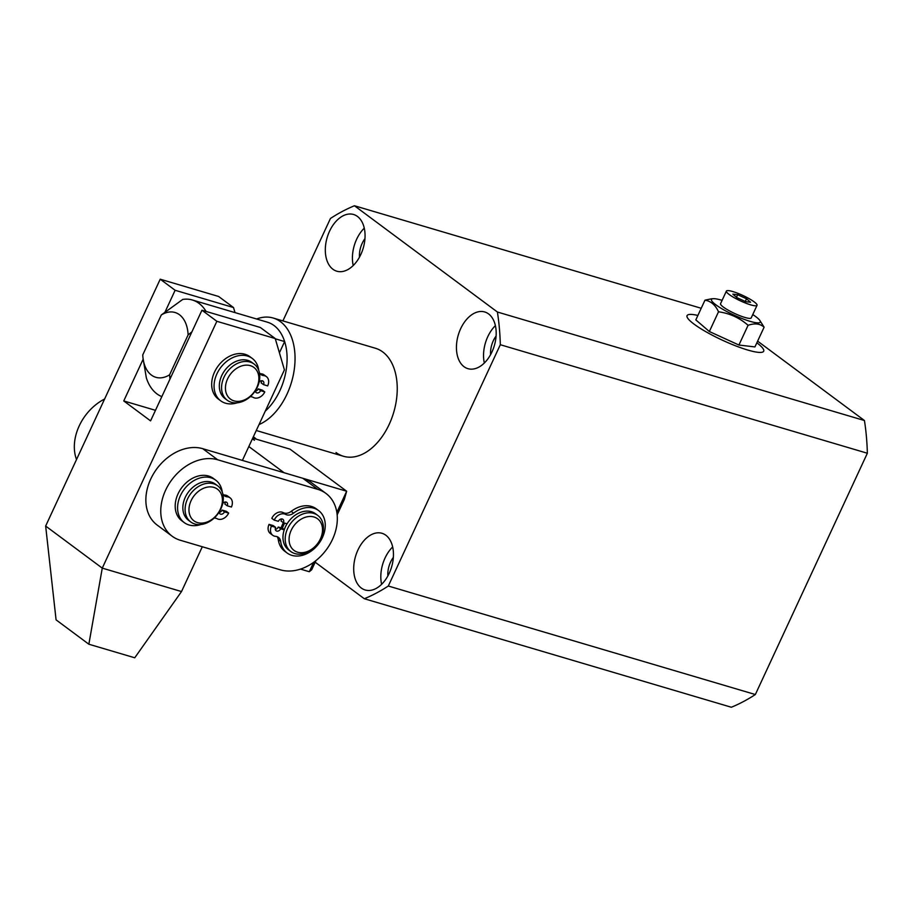 <?xml version="1.0" encoding="UTF-8"?>
<svg xmlns="http://www.w3.org/2000/svg" width="913" height="913" viewBox="0 0 913 913"><rect width="100%" height="100%" fill="white"/><g stroke="black" fill="none" stroke-linecap="round" stroke-linejoin="round"><path stroke-width="1.37" d="M748.763 304.246A16.902 2.967 24.9 0 0 757.048 305.319A16.902 2.967 24.9 0 0 750.258 299.316A16.902 2.967 24.9 0 0 734.691 292.16A16.902 2.967 24.9 0 0 726.394 291.087A16.902 2.967 24.9 0 0 733.185 297.102A16.902 2.967 24.9 0 0 748.763 304.246M726.394 291.087L720.562 303.664A16.902 2.967 24.9 0 0 727.353 309.667A16.902 2.967 24.9 0 0 742.92 316.822A16.902 2.967 24.9 0 0 751.216 317.895L757.048 305.319M752.757 314.563A26.888 4.713 -155.1 0 1 759.696 320.223A26.888 4.713 -155.1 0 1 747.074 320.383A26.888 4.713 -155.1 0 1 719.296 307.167A26.888 4.713 -155.1 0 1 713.304 298.688A26.888 4.713 -155.1 0 1 722.103 300.343M764.101 327.196C760.141 323.624 754.8 322.985 748.078 325.302L738.914 345.034L754.937 346.929L764.101 327.196L759.696 320.223M742.965 348.515A42.249 7.407 24.9 0 0 763.702 351.197A42.249 7.407 24.9 0 0 756.854 342.809A42.249 7.407 24.9 0 1 763.702 351.197A42.249 7.407 24.9 0 1 747.736 350.033A42.249 7.407 24.9 0 1 706.422 332.024A42.249 7.407 24.9 0 1 687.067 315.624A42.249 7.407 24.9 0 0 704.037 330.643A42.249 7.407 24.9 0 0 742.965 348.515M697.886 315.442A42.249 7.407 24.9 0 0 687.067 315.624A42.249 7.407 24.9 0 1 697.886 315.442M748.078 325.302C739.61 317.861 729.761 313.353 718.508 311.79C715.381 304.976 710.873 301.107 704.973 300.172L695.82 319.892L709.355 331.522L738.914 345.034M718.508 311.79L709.355 331.522M704.973 300.172L711.432 298.813M736.917 297.638L745.784 301.689L750.589 302.26L746.537 298.768L737.658 294.716L732.854 294.146L736.917 297.638M745.282 301.461L746.537 298.768M736.483 297.261L737.658 294.716M488.569 313.912A29.57 18.796 -73.5 0 0 484.689 311.961A29.57 18.796 -73.5 0 0 459.365 331.784A29.57 18.796 -73.5 0 0 464.055 366.718A29.57 18.796 -73.5 0 0 467.924 368.669A29.57 18.796 -73.5 0 0 493.26 348.846A29.57 18.796 -73.5 0 0 488.569 313.912M495.394 325.633A29.57 18.796 -73.5 0 0 484.335 363.009M496.079 336.087A19.15 12.166 -73.5 0 0 490.601 354.609M385.834 535.223A29.57 18.796 -73.5 0 0 381.965 533.283A29.57 18.796 -73.5 0 0 356.629 553.107A29.57 18.796 -73.5 0 0 361.32 588.04A29.57 18.796 -73.5 0 0 365.189 589.992A29.57 18.796 -73.5 0 0 390.524 570.169A29.57 18.796 -73.5 0 0 385.834 535.223M392.658 546.955A29.57 18.796 -73.5 0 0 381.611 584.331M393.343 557.409A19.15 12.166 -73.5 0 0 387.865 575.932M256.348 439.187A29.57 18.796 -73.5 0 0 254.704 437.761A29.57 18.796 -73.5 0 0 253.323 436.859M357.44 216.438A29.57 18.796 -73.5 0 0 353.571 214.487A29.57 18.796 -73.5 0 0 328.246 234.31A29.57 18.796 -73.5 0 0 332.925 269.255A29.57 18.796 -73.5 0 0 336.806 271.207A29.57 18.796 -73.5 0 0 362.13 251.383A29.57 18.796 -73.5 0 0 357.44 216.438M364.264 228.17A29.57 18.796 -73.5 0 0 353.217 265.546M364.96 238.624A19.15 12.166 -73.5 0 0 359.482 257.146M336.03 452.54A56.332 35.79 -73.5 0 0 343.414 456.26A56.332 35.79 -73.5 0 0 391.654 418.496A56.332 35.79 -73.5 0 0 382.73 351.939A56.332 35.79 -73.5 0 0 375.346 348.23L273.17 318.021A56.332 35.79 106.5 0 1 280.542 321.73A56.332 35.79 106.5 0 1 293.267 375.232A56.332 35.79 106.5 0 1 259.03 424.568M867.35 453.236L755.348 694.531A209.819 133.332 -73.5 0 1 731.347 707.244L364.321 598.734A209.819 133.332 -73.5 0 0 388.31 586.02L500.313 344.726L867.35 453.236A209.819 133.332 -73.5 0 0 864.44 420.528L757.63 341.142M364.321 598.734L315.19 562.214M388.31 586.02L755.348 694.531M500.313 344.726A209.819 133.332 -73.5 0 0 497.402 312.018L864.44 420.528M497.402 312.018L354.449 205.756L701.218 308.274M354.449 205.756A209.819 133.332 -73.5 0 0 330.449 218.469L282.904 320.897M250.333 365.656A19.709 14.825 126.6 0 0 227.565 378.952A19.709 14.825 126.6 0 0 233.99 400.864A19.709 14.825 126.6 0 0 256.758 387.58A19.709 14.825 126.6 0 0 250.333 365.656M231.331 402.279A22.528 16.948 -53.4 0 1 227.234 400.236A22.528 16.948 -53.4 0 1 225.397 374.57A22.528 16.948 -53.4 0 1 250.014 362.039A22.528 16.948 -53.4 0 1 254.111 364.07A22.528 16.948 -53.4 0 1 255.948 389.748A22.528 16.948 -53.4 0 1 231.331 402.279M227.234 400.236L224.997 398.582A22.528 16.948 -53.4 0 1 223.16 372.903A22.528 16.948 -53.4 0 1 247.777 360.373A22.528 16.948 -53.4 0 1 251.874 362.415L254.111 364.07M161.293 314.974L142.759 354.895A33.792 21.478 -73.5 0 0 143.044 358.307A33.792 21.478 -73.5 0 0 169.578 374.832L188.112 334.911A33.792 21.478 -73.5 0 0 179.45 314.723A33.792 21.478 -73.5 0 0 161.293 314.974L182.737 299.43A50.694 32.217 106.5 0 1 192.323 299.989A50.694 32.217 106.5 0 1 198.966 303.333A50.694 32.217 106.5 0 1 206.064 311.436M265.261 411.135A50.694 32.217 -73.5 0 0 284.639 341.565A50.694 32.217 -73.5 0 0 274.037 325.53A50.694 32.217 -73.5 0 0 267.395 322.186L192.323 299.989M256.61 318.991A56.332 35.79 106.5 0 1 273.17 318.021M279.412 352.806L284.639 341.565L275.315 338.803M161.841 396.619A50.694 32.217 106.5 0 1 146.342 377.845L143.044 358.307M169.578 374.832L169.978 379.089M191.89 331.887L188.112 334.911M254.453 440.283A45.068 33.884 126.6 0 0 252.376 438.891M104.607 399.015A45.068 33.884 126.6 0 0 76.521 459.524M202.309 546.761L181.516 591.556L102.267 568.126L88.858 644.224L56.081 619.859L45.65 526.036L160.22 279.207L175.125 290.277L165.07 311.961M181.516 591.556L134.747 657.782L88.858 644.224M235.006 312.611L233.523 307.544L218.618 296.474L160.22 279.207M233.523 307.544L175.125 290.277M143.158 359.163L123.757 400.944L150.577 420.882L201.944 310.215L216.849 321.296L102.267 568.126L45.65 526.036M155.484 410.325L123.757 400.944M242.39 460.414L284.422 369.868L275.235 338.552L260.342 327.482L201.944 310.215M275.235 338.552L216.849 321.296M220.992 493.511A19.709 14.825 126.6 0 0 198.92 490.977A19.709 14.825 126.6 0 0 190.395 516.496A19.709 14.825 126.6 0 0 212.467 519.018A19.709 14.825 126.6 0 0 220.992 493.511M186.72 517.02A22.528 16.948 -53.4 0 1 193.351 490.601A22.528 16.948 -53.4 0 1 217.648 485.807A22.528 16.948 -53.4 0 1 221.688 490.76A22.528 16.948 -53.4 0 1 215.069 517.192A22.528 16.948 -53.4 0 1 190.76 521.974A22.528 16.948 -53.4 0 1 186.72 517.02M190.76 521.974L188.535 520.307A22.528 16.948 -53.4 0 1 184.483 515.366A22.528 16.948 -53.4 0 1 191.114 488.934A22.528 16.948 -53.4 0 1 215.411 484.141L217.648 485.807M315.738 517.671A19.709 14.825 126.6 0 0 292.343 528.102A19.709 14.825 126.6 0 0 295.858 551.52A19.709 14.825 126.6 0 0 319.253 541.089A19.709 14.825 126.6 0 0 315.738 517.671M292.947 552.822A22.528 16.948 -53.4 0 1 290.859 551.566A22.528 16.948 -53.4 0 1 289.775 524.701A22.528 16.948 -53.4 0 1 315.67 514.145A22.528 16.948 -53.4 0 1 317.747 515.4A22.528 16.948 -53.4 0 1 318.831 542.276A22.528 16.948 -53.4 0 1 292.947 552.822M281.158 527.862A22.528 16.948 -53.4 0 1 283.395 522.75A22.528 16.948 -53.4 0 0 282.402 524.678A22.528 16.948 -53.4 0 0 281.158 527.862M284.297 529.62L282.425 528.228A20.839 15.669 -53.4 0 1 284.651 523.115M290.859 551.566L288.634 549.911A22.528 16.948 -53.4 0 1 287.549 523.035A22.528 16.948 -53.4 0 1 313.433 512.478A22.528 16.948 -53.4 0 1 315.51 513.745L317.747 515.4M332.458 539.469A45.068 33.884 -53.4 0 1 280.417 569.849L180.306 540.256A45.068 33.884 -53.4 0 1 172.112 536.182A45.068 33.884 -53.4 0 1 168.437 484.837A45.068 33.884 -53.4 0 1 217.671 459.775L317.77 489.368A45.068 33.884 -53.4 0 1 325.975 493.442A45.068 33.884 -53.4 0 1 332.458 539.469M172.112 536.182L157.207 525.101A45.068 33.884 -53.4 0 1 153.532 473.767A45.068 33.884 -53.4 0 1 202.766 448.694L302.865 478.298A45.068 33.884 -53.4 0 1 311.071 482.372L325.975 493.442M255.286 390.798A3.378 2.545 126.6 0 0 256.142 392.567A3.378 2.545 126.6 0 0 256.724 392.864A3.378 2.545 126.6 0 0 260.639 390.638L258.253 388.87L262.396 390.159L264.781 391.928A9.016 6.779 -53.4 0 1 254.339 397.885A9.016 6.779 -53.4 0 1 253.289 397.429A9.016 6.779 126.6 0 0 250.208 396.71M237.289 402.781A26.42 19.869 -53.4 0 1 225.283 403.135A26.42 19.869 -53.4 0 1 220.718 400.83A26.42 19.869 -53.4 0 1 218.641 370.587A26.42 19.869 -53.4 0 1 247.663 356.104A26.42 19.869 -53.4 0 1 252.239 358.421A26.42 19.869 -53.4 0 1 258.733 370.37M220.718 400.83L218.333 399.049A26.42 19.869 -53.4 0 1 216.255 368.818A26.42 19.869 -53.4 0 1 245.277 354.335A26.42 19.869 -53.4 0 1 249.854 356.652L252.239 358.421M259.897 373.497A9.016 6.779 126.6 0 0 260.137 373.577A9.016 6.779 126.6 0 0 261.289 373.816A9.016 6.779 -53.4 0 1 264.017 374.832L266.402 376.613A9.016 6.779 -53.4 0 1 267.646 385.914L263.503 384.624A3.378 2.545 126.6 0 0 263.035 381.132A3.378 2.545 126.6 0 0 259.087 382.182M259.395 372.687A9.016 6.779 126.6 0 0 260.958 374.558A9.016 6.779 126.6 0 0 262.51 375.357A9.016 6.779 126.6 0 0 263.674 375.585A9.016 6.779 -53.4 0 1 266.402 376.613M263.503 384.624L261.118 382.844A3.378 2.545 126.6 0 0 261.46 380.755M260.639 390.638L264.781 391.928M255.332 391.175A3.378 2.545 126.6 0 0 258.253 388.87M219.097 512.113A3.378 2.545 126.6 0 0 219.942 513.848A3.378 2.545 126.6 0 0 220.569 514.156A3.378 2.545 126.6 0 0 224.472 511.862L222.087 510.082L226.264 511.291L228.649 513.06A9.016 6.779 -53.4 0 1 218.264 519.189A9.016 6.779 -53.4 0 1 217.191 518.755A9.016 6.779 126.6 0 0 214.11 518.105M200.928 524.507A26.42 19.869 -53.4 0 1 189.151 525.009A26.42 19.869 -53.4 0 1 184.232 522.59A26.42 19.869 -53.4 0 1 182.041 492.552A26.42 19.869 -53.4 0 1 210.835 477.761A26.42 19.869 -53.4 0 1 215.753 480.192A26.42 19.869 -53.4 0 1 222.213 491.822A9.016 6.779 126.6 0 0 222.247 492.061M184.232 522.59L181.847 520.821A26.42 19.869 -53.4 0 1 179.656 490.783A26.42 19.869 -53.4 0 1 208.449 475.993A26.42 19.869 -53.4 0 1 213.368 478.412L215.753 480.192M223.343 494.72A9.016 6.779 126.6 0 0 223.708 494.846A9.016 6.779 126.6 0 0 224.872 495.051A9.016 6.779 -53.4 0 1 227.725 496.09L230.11 497.859A9.016 6.779 -53.4 0 1 231.423 507.012L227.246 505.813A3.378 2.545 126.6 0 0 226.744 502.378A3.378 2.545 126.6 0 0 222.715 503.542M222.772 493.773A9.016 6.779 126.6 0 0 224.404 495.782A9.016 6.779 126.6 0 0 226.093 496.615A9.016 6.779 126.6 0 0 227.257 496.82A9.016 6.779 -53.4 0 1 230.11 497.859M227.246 505.813L224.86 504.044A3.378 2.545 126.6 0 0 225.18 502.002M224.472 511.862L228.649 513.06M219.131 512.444A3.378 2.545 126.6 0 0 222.087 510.082M287.059 523.8L283.407 522.75L281.021 520.981A3.378 2.545 126.6 0 0 281.341 518.938M283.407 522.75A3.378 2.545 126.6 0 0 282.904 519.314A3.378 2.545 126.6 0 0 282.277 519.006A3.378 2.545 126.6 0 0 278.385 521.312L274.197 520.102A9.016 6.779 -53.4 0 1 284.594 513.973A9.016 6.779 -53.4 0 1 285.655 514.407A9.016 6.779 126.6 0 0 293.587 513.14A26.42 19.869 -53.4 0 1 313.695 508.153A26.42 19.869 -53.4 0 1 318.614 510.572A26.42 19.869 -53.4 0 1 320.805 540.61A26.42 19.869 -53.4 0 1 292.012 555.401A26.42 19.869 -53.4 0 1 287.093 552.981A26.42 19.869 -53.4 0 1 280.645 541.341A9.016 6.779 126.6 0 0 278.442 537.38A9.016 6.779 126.6 0 0 276.765 536.547A9.016 6.779 126.6 0 0 275.589 536.342A9.016 6.779 -53.4 0 1 272.747 535.303A9.016 6.779 -53.4 0 1 271.423 526.15L269.038 524.37L273.227 525.58L275.612 527.349A3.378 2.545 126.6 0 0 276.103 530.784A3.378 2.545 126.6 0 0 280.633 528.798L278.248 527.029L282.425 528.228M274.197 520.102L271.812 518.333A9.016 6.779 -53.4 0 1 282.208 512.204A9.016 6.779 -53.4 0 1 283.27 512.638A9.016 6.779 126.6 0 0 291.201 511.371A26.42 19.869 -53.4 0 1 311.31 506.384A26.42 19.869 -53.4 0 1 316.229 508.803L318.614 510.572M287.093 552.981L284.708 551.212A26.42 19.869 -53.4 0 1 278.26 539.572A9.016 6.779 126.6 0 0 277.118 536.661M275.292 529.392A3.378 2.545 126.6 0 0 278.248 527.029M271.423 526.15L275.612 527.349M272.747 535.303L270.362 533.534A9.016 6.779 -53.4 0 1 269.038 524.37M280.633 528.798L284.217 529.837M248.838 446.537L284.103 472.74L346.666 491.24L290.037 449.15L252.741 438.126M336.851 512.387L346.666 491.24L344.372 499.343L337.159 514.875M315.944 560.582L311.687 569.758L309.302 571.721L300.48 569.107M309.302 571.721L313.673 562.305M302.865 478.298L317.77 489.368M202.766 448.694L217.671 459.775M263.674 375.585L261.289 373.816M227.257 496.82L224.872 495.051M293.587 513.14L291.201 511.371M280.645 541.341L278.26 539.572M285.655 514.407L283.27 512.638M713.304 298.688L711.432 298.802M256.279 430.502L343.414 456.26"/></g></svg>
